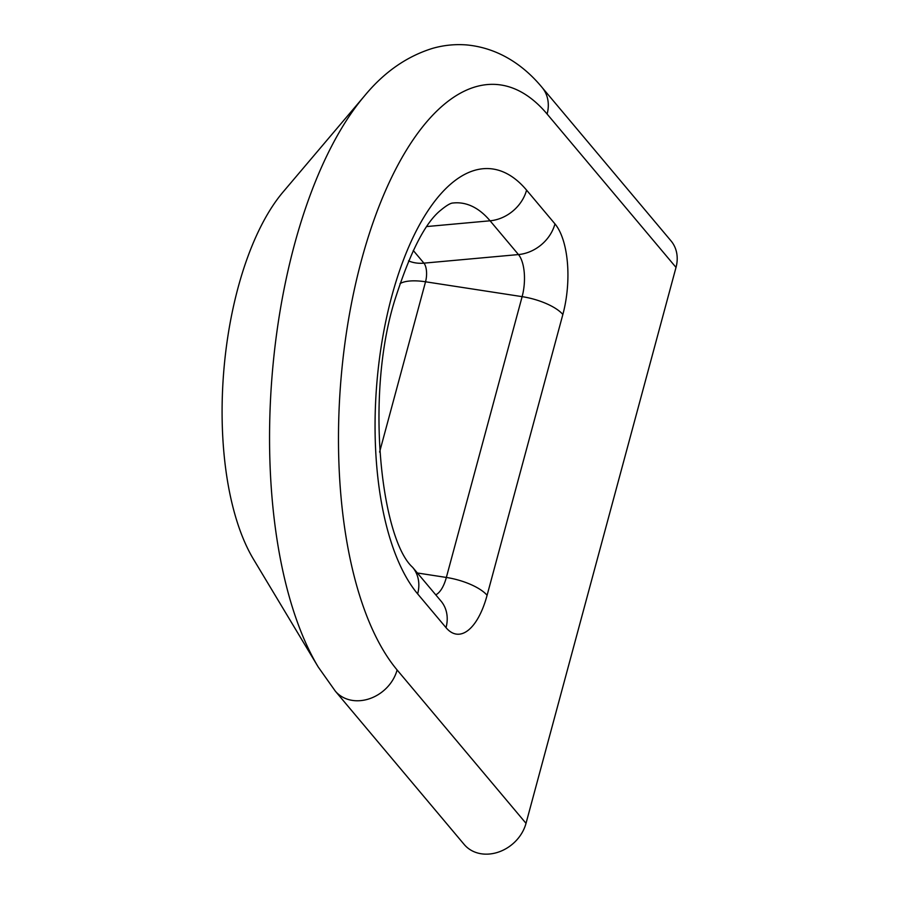<?xml version="1.0" encoding="UTF-8"?>
<svg xmlns="http://www.w3.org/2000/svg" width="899" height="899" viewBox="0 0 899 899"><rect width="100%" height="100%" fill="white"/><g stroke="black" fill="none" stroke-linecap="round" stroke-linejoin="round"><path stroke-width="1.35" d="M483.572 854.05A37.095 30.78 140 0 1 464.199 844.487L335.293 691.106A37.095 30.78 -40 0 0 354.667 700.669A37.095 30.78 -40 0 0 397.111 669.957A308.402 131.771 -85.4 0 1 361.443 260.317A308.402 131.771 -85.4 0 1 547.109 114.038L676.014 267.419L526.016 823.338A37.095 30.78 140 0 1 483.572 854.05M318.212 666.979L253.361 559.021A214.412 91.608 -85.4 0 1 283.185 191.869L364.612 95.788A333.551 142.514 -85.4 0 0 318.212 666.979L335.293 691.106M547.109 114.038A37.095 30.78 140 0 0 542.086 87.461L670.98 240.842A37.095 30.78 140 0 1 676.014 267.419M400.01 283.657A37.095 13.294 15.1 0 1 419.541 281.072A37.095 13.294 15.1 0 1 425.542 281.78L522.128 296.648A31.69 13.541 94.6 0 0 518.465 254.563L490.079 220.794A187.464 80.09 94.6 0 0 452.961 203.017C450.646 203.017 446.589 205.399 440.802 210.164C425.89 221.997 411.124 250.259 396.481 294.951C363.926 391.604 381.109 539.231 412.607 567.303A37.095 30.78 140 0 1 417.642 593.879A223.986 95.699 -85.4 0 1 391.739 296.367A223.986 95.699 -85.4 0 1 526.578 190.127L554.964 223.885A68.212 29.139 -85.4 0 1 562.853 314.493L487.089 595.295A68.212 29.139 -85.4 0 1 446.016 627.648L417.642 593.879M408.539 260.901A37.095 30.78 -40 0 0 417.979 263.182A37.095 30.78 -40 0 0 423.923 263.149L518.465 254.563A37.095 30.78 140 0 0 554.964 223.885M526.016 823.338L397.111 669.957M435.757 594.835A31.69 13.541 94.6 0 0 446.353 577.45L522.128 296.648A37.095 13.294 -164.9 0 1 562.853 314.493M417.394 572.989L446.353 577.45A37.095 13.294 -164.9 0 1 487.089 595.295M426.879 226.537L490.079 220.794A37.095 30.78 -40 0 0 526.578 190.127M413.248 250.45L423.923 263.149A14.024 5.99 -85.4 0 1 425.542 281.78L379.592 452.073M412.607 567.303L440.993 601.071A37.095 30.78 140 0 1 446.016 627.648M542.086 87.461C525.421 67.245 500.473 48.198 466.884 44.95C455.265 44.017 443.836 45.152 432.599 48.355C406.741 56.367 384.075 72.178 364.612 95.788"/></g></svg>
